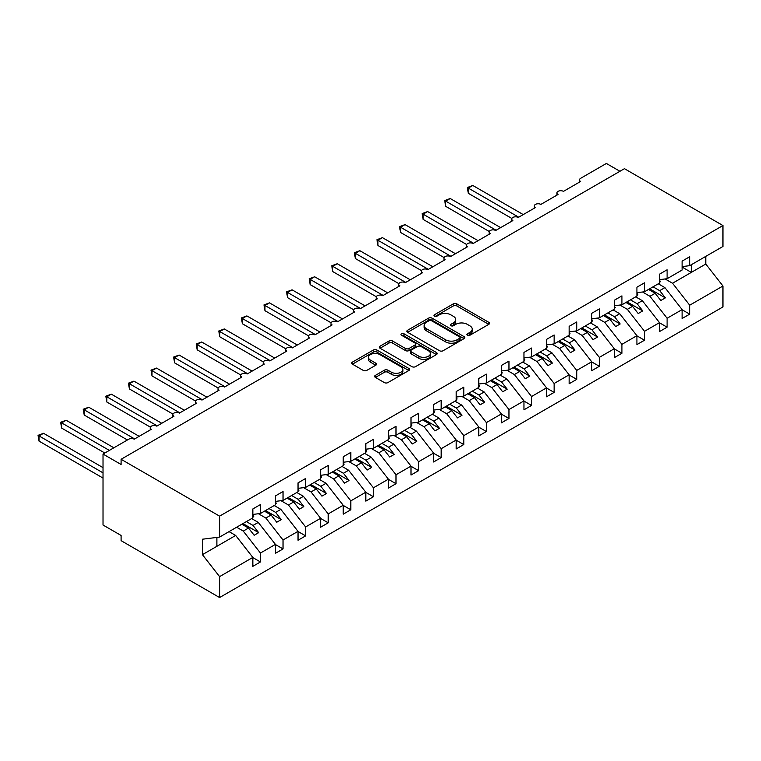 <?xml version="1.0" encoding="UTF-8"?>
<svg xmlns="http://www.w3.org/2000/svg" width="761" height="761" viewBox="0 0 761 761"><rect width="100%" height="100%" fill="white"/><g stroke="black" fill="none" stroke-linecap="round" stroke-linejoin="round"><path stroke-width="1.14" d="M467.435 335.24A1.76 1.018 0 0 0 469.927 335.24L488.771 324.357A2.511 1.446 0 0 0 489.504 323.339A2.511 1.446 0 0 0 488.771 322.312L456.838 303.877A2.511 1.446 0 0 0 453.29 303.877L434.445 314.759A1.76 1.018 0 0 0 433.932 315.473A1.76 1.018 0 0 0 434.445 316.195A1.76 1.018 0 0 0 436.928 316.195L439.363 314.788A8.029 4.633 0 0 1 450.721 314.788L453.385 316.319A8.029 4.633 0 0 1 455.734 319.601A8.029 4.633 0 0 1 453.385 322.873L450.94 324.281A1.76 1.018 0 0 0 450.426 325.004A1.76 1.018 0 0 0 450.94 325.718A1.76 1.018 0 0 0 453.423 325.718L455.868 324.31A8.029 4.633 0 0 1 467.216 324.31L469.879 325.841A8.029 4.633 0 0 1 472.229 329.123A8.029 4.633 0 0 1 469.879 332.405L467.435 333.813A1.76 1.018 0 0 0 466.921 334.526A1.76 1.018 0 0 0 467.435 335.24L467.435 333.813M375.411 375.363A2.511 1.446 0 0 0 374.678 376.391A2.511 1.446 0 0 0 375.411 377.418L384.372 382.593A2.511 1.446 0 0 0 387.92 382.593L408.847 370.502A2.511 1.446 0 0 0 409.589 369.475A2.511 1.446 0 0 0 408.847 368.457L376.914 350.022A2.511 1.446 0 0 0 373.375 350.022L352.438 362.103A2.511 1.446 0 0 0 351.706 363.13A2.511 1.446 0 0 0 352.438 364.148L363.254 370.398A2.511 1.446 0 0 0 366.802 370.398L375.763 365.223A2.511 1.446 0 0 0 376.505 364.205A2.511 1.446 0 0 0 375.763 363.178L370.398 360.077A6.716 3.872 0 0 1 368.429 357.337A6.716 3.872 0 0 1 372.576 353.76A6.716 3.872 0 0 1 379.891 354.597L400.914 366.735A6.716 3.872 0 0 1 402.883 369.475A6.716 3.872 0 0 1 398.735 373.061A6.716 3.872 0 0 1 391.42 372.215L387.92 370.198A2.511 1.446 0 0 0 384.372 370.198L375.411 375.363L375.411 377.418M682.103 266.607L689.694 265.665L722.95 246.469L722.95 225.541L624.448 168.676L121.094 459.283L121.094 464.495L103.02 454.06L128.78 439.192A3.834 2.216 0 0 1 134.202 439.192L151.372 429.28A3.834 2.216 0 0 1 150.25 427.72A3.834 2.216 0 0 1 152.619 425.675A3.834 2.216 0 0 1 156.795 426.15L173.965 416.238A3.834 2.216 0 0 1 172.842 414.669A3.834 2.216 0 0 1 175.211 412.624A3.834 2.216 0 0 1 179.387 413.109L196.557 403.197A3.834 2.216 0 0 1 195.434 401.627A3.834 2.216 0 0 1 197.803 399.582A3.834 2.216 0 0 1 201.979 400.067L219.149 390.155A3.834 2.216 0 0 1 218.026 388.586A3.834 2.216 0 0 1 220.395 386.54A3.834 2.216 0 0 1 224.571 387.026L241.741 377.104A3.834 2.216 0 0 1 240.619 375.544A3.834 2.216 0 0 1 242.987 373.499A3.834 2.216 0 0 1 247.163 373.974L264.333 364.062A3.834 2.216 0 0 1 263.211 362.502A3.834 2.216 0 0 1 265.579 360.457A3.834 2.216 0 0 1 269.755 360.933L286.926 351.021A3.834 2.216 0 0 1 285.803 349.461A3.834 2.216 0 0 1 288.172 347.416A3.834 2.216 0 0 1 292.348 347.891L309.518 337.979A3.834 2.216 0 0 1 308.395 336.41A3.834 2.216 0 0 1 310.754 334.364A3.834 2.216 0 0 1 314.94 334.85L332.11 324.937A3.834 2.216 0 0 1 330.987 323.368A3.834 2.216 0 0 1 333.347 321.323A3.834 2.216 0 0 1 337.532 321.808L354.702 311.896A3.834 2.216 0 0 1 353.58 310.326A3.834 2.216 0 0 1 355.939 308.281A3.834 2.216 0 0 1 360.124 308.757L377.294 298.845A3.834 2.216 0 0 1 376.172 297.285A3.834 2.216 0 0 1 378.531 295.239A3.834 2.216 0 0 1 382.716 295.715L399.886 285.803A3.834 2.216 0 0 1 398.764 284.243A3.834 2.216 0 0 1 401.123 282.198A3.834 2.216 0 0 1 405.309 282.673L422.479 272.761A3.834 2.216 0 0 1 421.356 271.192A3.834 2.216 0 0 1 423.715 269.147A3.834 2.216 0 0 1 427.901 269.632L445.071 259.72A3.834 2.216 0 0 1 443.948 258.15A3.834 2.216 0 0 1 446.307 256.105A3.834 2.216 0 0 1 450.493 256.59L467.663 246.678A3.834 2.216 0 0 1 466.541 245.109A3.834 2.216 0 0 1 468.9 243.063A3.834 2.216 0 0 1 473.085 243.539L490.255 233.627A3.834 2.216 0 0 1 489.133 232.067A3.834 2.216 0 0 1 491.492 230.022A3.834 2.216 0 0 1 495.677 230.497L512.847 220.585A3.834 2.216 0 0 1 511.725 219.025A3.834 2.216 0 0 1 514.084 216.98A3.834 2.216 0 0 1 518.27 217.456L535.44 207.544A3.834 2.216 0 0 1 534.317 205.974A3.834 2.216 0 0 1 536.676 203.929A3.834 2.216 0 0 1 540.862 204.414L558.032 194.502A3.834 2.216 0 0 1 556.909 192.933A3.834 2.216 0 0 1 559.268 190.887A3.834 2.216 0 0 1 563.454 191.372L580.624 181.46A3.834 2.216 180 0 1 579.502 179.891A3.834 2.216 180 0 1 580.624 178.331L606.374 163.453L619.93 171.282M722.95 225.541L219.596 516.148L121.094 459.283M439.544 350.735A2.511 1.446 0 0 0 443.092 350.735L464.02 338.645A2.511 1.446 0 0 0 464.762 337.627A2.511 1.446 0 0 0 464.02 336.6L432.096 318.165A2.511 1.446 0 0 0 428.548 318.165L407.611 330.245A2.511 1.446 0 0 0 406.878 331.273A2.511 1.446 0 0 0 407.611 332.3L439.544 350.735M402.189 335.62A1.76 1.018 0 0 1 403.977 335.867L403.977 333.784L436.434 352.524A2.511 1.446 0 0 1 437.175 353.551A2.511 1.446 0 0 1 436.434 354.578L415.506 366.659A2.511 1.446 0 0 1 411.958 366.659L380.024 348.224L380.024 346.179A2.511 1.446 0 0 0 379.292 347.197A2.511 1.446 0 0 0 380.024 348.224M380.024 346.179L388.985 341.004A2.511 1.446 0 0 1 392.533 341.004L405.48 348.481A2.511 1.446 0 0 0 409.028 348.481L414.973 345.047A2.511 1.446 0 0 0 415.706 344.029A2.511 1.446 0 0 0 414.973 343.002L401.485 335.221A1.76 1.018 0 0 1 400.971 334.498A1.76 1.018 0 0 1 402.055 333.565A1.76 1.018 0 0 1 403.977 333.784M219.596 516.148L219.596 537.076L252.852 517.87L252.852 508.947L260.443 504.572L260.443 513.494L252.852 514.436M260.443 513.494L275.444 504.828L275.444 495.906L283.035 491.52L283.035 500.443L275.444 501.394M283.035 500.443L298.036 491.787L298.036 482.864L305.627 478.479L305.627 487.401L298.036 488.353M305.627 487.401L320.628 478.745L320.628 469.822L328.219 465.437L328.219 474.36L320.628 475.302M328.219 474.36L343.221 465.703L343.221 456.781L350.811 452.395L350.811 461.318L343.221 462.26M350.811 461.318L365.813 452.652L365.813 443.73L373.404 439.354L373.404 448.277L365.813 449.218M373.404 448.277L388.405 439.611L388.405 430.688L395.996 426.312L395.996 435.225L388.405 436.177M395.996 435.225L410.997 426.569L410.997 417.646L418.588 413.261L418.588 422.184L410.997 423.135M418.588 422.184L433.589 413.527L433.589 404.605L441.18 400.219L441.18 409.142L433.589 410.093M441.18 409.142L456.181 400.486L456.181 391.563L463.772 387.178L463.772 396.101L456.181 397.042M463.772 396.101L478.774 387.435L478.774 378.521L486.365 374.136L486.365 383.059L478.774 384.001M486.365 383.059L501.366 374.393L501.366 365.47L508.957 361.095L508.957 370.017L501.366 370.959M508.957 370.017L523.958 361.351L523.958 352.429L531.549 348.043L531.549 356.966L523.958 357.917M531.549 356.966L546.55 348.31L546.55 339.387L554.141 335.002L554.141 343.924L546.55 344.876M554.141 343.924L569.142 335.268L569.142 326.345L576.733 321.96L576.733 330.883L569.142 331.825M576.733 330.883L591.735 322.226L591.735 313.304L599.326 308.918L599.326 317.841L591.735 318.783M599.326 317.841L614.327 309.175L614.327 300.253L621.918 295.877L621.918 304.8L614.327 305.741M621.918 304.8L636.919 296.134L636.919 287.211L644.51 282.835L644.51 291.748L636.919 292.7M644.51 291.748L659.511 283.092L659.511 274.169L667.102 269.784L667.102 278.707L659.511 279.658M252.852 557.575L260.443 561.96L260.443 553.038L275.444 544.381L258.274 522.417L251.634 518.574M236.633 527.24L243.273 531.073L260.443 553.038M275.444 544.534L283.035 548.919L283.035 539.996L298.036 531.33L280.866 509.366L274.226 505.532M258.436 513.742L265.865 518.032L283.035 539.996M298.036 531.492L305.627 535.877L305.627 526.954L320.628 518.289L303.458 496.324L296.819 492.491M281.028 500.7L288.457 504.99L305.627 526.954M320.628 518.45L328.219 522.826L328.219 513.913L343.221 505.247L326.05 483.283L319.411 479.449M303.62 487.658L311.049 491.939L328.219 513.913M343.221 505.409L350.811 509.784L350.811 500.862L365.813 492.205L348.643 470.241L342.003 466.407M326.212 474.607L333.641 478.897L350.811 500.862M365.813 492.357L373.404 496.743L373.404 487.82L388.405 479.164L371.235 457.199L364.595 453.356M348.804 461.566L356.234 465.856L373.404 487.82M388.405 479.316L395.996 483.701L395.996 474.778L410.997 466.113L393.827 444.148L387.187 440.315M371.397 448.524L378.826 452.814L395.996 474.778M410.997 466.274L418.588 470.659L418.588 461.737L433.589 453.071L416.419 431.106L409.779 427.273M393.989 435.482L401.418 439.772L418.588 461.737M433.589 453.233L441.18 457.608L441.18 448.695L456.181 440.029L439.011 418.065L432.372 414.231M416.581 422.441L424.01 426.721L441.18 448.695M456.181 440.191L463.772 444.567L463.772 435.644L478.774 426.988L461.604 405.023L454.964 401.19M439.173 409.389L446.602 413.68L463.772 435.644M478.774 427.14L486.365 431.525L486.365 422.602L501.366 413.946L484.196 391.982L477.556 388.148M461.765 396.348L469.195 400.638L486.365 422.602M501.366 414.098L508.957 418.483L508.957 409.561L523.958 400.904L506.788 378.93L500.148 375.097M484.357 383.306L491.787 387.596L508.957 409.561M523.958 401.057L531.549 405.442L531.549 396.519L546.55 387.853L529.38 365.889L522.74 362.055M506.95 370.265L514.379 374.555L531.549 396.519M546.55 388.015L554.141 392.4L554.141 383.477L569.142 374.812L551.972 352.847L545.333 349.014M529.542 357.223L536.971 361.513L554.141 383.477M569.142 374.973L576.733 379.349L576.733 370.426L591.735 361.77L574.565 339.806L567.925 335.972M552.134 344.172L559.563 348.462L576.733 370.426M591.735 361.922L599.326 366.307L599.326 357.385L614.327 348.728L597.157 326.764L590.517 322.93M574.726 331.13L582.155 335.42L599.326 357.385M614.327 348.88L621.918 353.266L621.918 344.343L636.919 335.687L619.749 313.722L613.109 309.879M597.318 318.088L604.748 322.379L621.918 344.343M636.919 335.839L644.51 340.224L644.51 331.301L659.511 322.635L642.341 300.671L635.701 296.838M619.911 305.047L627.34 309.337L644.51 331.301M659.511 322.797L667.102 327.182L667.102 318.26L682.103 309.594L682.103 318.517L689.694 314.131L689.694 305.218L722.95 286.012L722.95 306.94L219.596 597.547L121.094 540.671L121.094 535.459L103.02 525.023L103.02 454.06M642.503 292.005L649.932 296.295L667.102 318.26M689.694 265.665L689.694 256.742L682.103 261.128L682.103 270.05L667.102 278.707M682.103 309.756L689.694 314.131M665.095 278.964L672.524 283.244L689.694 305.218M219.596 537.076L202.426 539.216L202.426 554.655L235.682 535.459L229.042 531.625M235.682 535.459L252.852 557.423L252.852 566.346L260.443 561.96M283.035 548.919L275.444 553.304L275.444 544.381M305.627 535.877L298.036 540.253L298.036 531.33M328.219 522.826L320.628 527.211L320.628 518.289M350.811 509.784L343.221 514.17L343.221 505.247M373.404 496.743L365.813 501.128L365.813 492.205M395.996 483.701L388.405 488.086L388.405 479.164M418.588 470.659L410.997 475.035L410.997 466.113M441.18 457.608L433.589 461.994L433.589 453.071M463.772 444.567L456.181 448.952L456.181 440.029M486.365 431.525L478.774 435.91L478.774 426.988M508.957 418.483L501.366 422.869L501.366 413.946M531.549 405.442L523.958 409.818L523.958 400.904M554.141 392.4L546.55 396.776L546.55 387.853M576.733 379.349L569.142 383.734L569.142 374.812M599.326 366.307L591.735 370.693L591.735 361.77M621.918 353.266L614.327 357.651L614.327 348.728M644.51 340.224L636.919 344.609L636.919 335.687M667.102 327.182L659.511 331.558L659.511 322.635M202.426 554.655L219.596 576.619L252.852 557.423M219.596 576.619L219.596 597.547M243.273 531.073L248.514 528.048L254.164 535.278L258.683 532.662L253.032 525.442L258.274 522.417M241.874 524.215L248.514 528.048M246.393 521.599L253.032 525.442M265.865 518.032L271.106 515.007L276.757 522.227L281.275 519.62L275.625 512.391L280.866 509.366M264.467 511.173L271.106 515.007M268.985 508.557L275.625 512.391M288.457 504.99L293.698 501.956L299.349 509.185L303.867 506.579L298.217 499.349L303.458 496.324M287.059 498.122L293.698 501.956M291.577 495.516L298.217 499.349M311.049 491.939L316.291 488.914L321.941 496.143L326.459 493.537L320.809 486.308L326.05 483.283M309.651 485.08L316.291 488.914M314.169 482.474L320.809 486.308M333.641 478.897L338.883 475.872L344.533 483.102L349.052 480.495L343.401 473.266L348.643 470.241M332.243 472.039L338.883 475.872M336.762 469.432L343.401 473.266M356.234 465.856L361.475 462.831L367.125 470.06L371.644 467.444L365.993 460.224L371.235 457.199M354.835 458.997L361.475 462.831M359.354 456.391L365.993 460.224M378.826 452.814L384.067 449.789L389.718 457.009L394.236 454.403L388.586 447.183L393.827 444.148M377.427 445.956L384.067 449.789M381.946 443.34L388.586 447.183M401.418 439.772L406.659 436.747L412.31 443.967L416.828 441.361L411.178 434.131L416.419 431.106M400.02 432.904L406.659 436.747M404.538 430.298L411.178 434.131M424.01 426.721L429.252 423.696L434.902 430.926L439.42 428.319L433.77 421.09L439.011 418.065M422.612 419.863L429.252 423.696M427.13 417.256L433.77 421.09M446.602 413.68L451.844 410.655L457.494 417.884L462.013 415.278L456.362 408.048L461.604 405.023M445.204 406.821L451.844 410.655M449.722 404.215L456.362 408.048M469.195 400.638L474.436 397.613L480.086 404.842L484.605 402.227L478.954 395.007L484.196 391.982M467.796 393.779L474.436 397.613M472.315 391.173L478.954 395.007M491.787 387.596L497.028 384.571L502.679 391.801L507.197 389.185L501.547 381.965L506.788 378.93M490.388 380.738L497.028 384.571M494.907 378.122L501.547 381.965M514.379 374.555L519.62 371.53L525.271 378.75L529.789 376.143L524.139 368.914L529.38 365.889M512.981 367.687L519.62 371.53M517.499 365.08L524.139 368.914M536.971 361.513L542.212 358.479L547.863 365.708L552.381 363.102L546.731 355.872L551.972 352.847M535.573 354.645L542.212 358.479M540.091 352.039L546.731 355.872M559.563 348.462L564.805 345.437L570.455 352.666L574.974 350.06L569.323 342.83L574.565 339.806M558.165 341.603L564.805 345.437M562.683 338.997L569.323 342.83M582.155 335.42L587.397 332.395L593.047 339.625L597.566 337.018L591.915 329.789L597.157 326.764M580.757 328.562L587.397 332.395M585.276 325.955L591.915 329.789M604.748 322.379L609.989 319.354L615.639 326.583L620.158 323.967L614.508 316.747L619.749 313.722M603.349 315.52L609.989 319.354M607.868 312.914L614.508 316.747M627.34 309.337L632.581 306.312L638.232 313.532L642.75 310.926L637.1 303.696L642.341 300.671M625.942 302.478L632.581 306.312M630.46 299.863L637.1 303.696M649.932 296.295L655.173 293.27L660.824 300.49L665.342 297.884L659.692 290.654L664.933 287.629L682.103 309.594M648.534 289.427L655.173 293.27M653.052 286.821L659.692 290.654M664.933 287.629L658.294 283.796M672.524 283.244L705.78 264.048L722.95 286.012M682.103 267.073L691.321 272.4L691.321 264.723M705.78 256.381L705.78 264.048M216.885 546.312L216.885 537.409M649.618 288.809L665.342 297.884M627.026 301.851L642.75 310.926M604.434 314.892L620.158 323.967M581.842 327.934L597.566 337.018M559.249 340.976L574.974 350.06M536.657 354.017L552.381 363.102M514.065 367.068L529.789 376.143M491.473 380.11L507.197 389.185M468.881 393.152L484.605 402.227M446.288 406.193L462.013 415.278M423.696 419.235L439.42 428.319M401.104 432.286L416.828 441.361M378.512 445.328L394.236 454.403M355.92 458.369L371.644 467.444M333.328 471.411L349.052 480.495M310.735 484.453L326.459 493.537M288.143 497.504L303.867 506.579M265.551 510.545L281.275 519.62M242.959 523.587L258.683 532.662M468.139 335.487L469.879 334.488A8.029 4.633 0 0 0 472.229 331.206L472.229 329.123M455.734 319.601L455.734 321.684A8.029 4.633 0 0 1 453.385 324.966L451.644 325.965M488.771 322.312L488.771 324.357L456.838 305.96A2.511 1.446 0 0 0 453.29 305.96L435.14 316.443M463.991 338.664L432.096 320.248A2.511 1.446 0 0 0 428.548 320.248L407.639 332.319M459.587 338.341A1.76 1.018 0 0 0 460.101 337.627A1.76 1.018 0 0 0 459.587 336.904L431.563 320.723A1.76 1.018 0 0 0 429.071 320.723L426.502 322.207A8.029 4.633 0 0 0 424.153 325.489A8.029 4.633 0 0 0 426.502 328.762L445.661 339.825A8.029 4.633 0 0 0 457.019 339.825L459.587 338.341L459.587 340.424A1.76 1.018 0 0 0 460.101 339.71L460.101 337.627M424.153 325.489L424.153 327.572A8.029 4.633 0 0 0 426.502 330.854L426.502 328.762M459.587 340.424L457.019 341.917A8.029 4.633 0 0 1 445.661 341.917L426.502 330.854M380.053 348.243L388.985 343.087L388.985 341.004M415.706 344.029L415.706 346.112A2.511 1.446 0 0 1 414.973 347.14L409.028 350.564A2.511 1.446 0 0 1 405.48 350.564L392.533 343.087A2.511 1.446 0 0 0 388.985 343.087M403.977 335.867L436.405 354.597M418.921 356.243A6.716 3.872 0 0 0 426.236 357.08A6.716 3.872 0 0 0 430.374 353.504A6.716 3.872 0 0 0 428.414 350.764L421.004 346.483A2.511 1.446 0 0 0 417.456 346.483L411.511 349.917A2.511 1.446 0 0 0 410.778 350.935A2.511 1.446 0 0 0 411.511 351.963L418.921 356.243L418.921 358.326A6.716 3.872 0 0 0 426.236 359.163A6.716 3.872 0 0 0 430.374 355.587L430.374 353.504M410.778 350.935L410.778 353.028A2.511 1.446 0 0 0 411.511 354.055L411.511 351.963M418.921 358.326L411.511 354.055M402.883 369.475L402.883 371.568A6.716 3.872 0 0 1 398.735 375.144A6.716 3.872 0 0 1 391.42 374.307L387.92 372.281A2.511 1.446 0 0 0 384.372 372.281L375.439 377.437M368.429 357.337L368.429 359.43A6.716 3.872 0 0 0 370.398 362.169L370.398 360.077M375.763 363.178L375.763 365.223L370.398 362.169M408.819 370.521L376.914 352.105A2.511 1.446 0 0 0 373.375 352.105L352.467 364.167M467.302 187.51L468.291 188.081L468.291 193.304L467.302 187.51L472.809 185.475L468.291 188.081L518.717 217.199M468.291 193.304L511.849 218.455M472.809 185.475L523.235 214.583M659.511 280.295L660.415 281.57L659.511 282.093M660.415 281.57L659.511 282.502M444.709 200.552L445.699 201.123L445.699 206.345L444.709 200.552L450.217 198.516L445.699 201.123L496.124 230.241M445.699 206.345L489.256 231.496M450.217 198.516L500.643 227.634M636.919 293.346L637.823 294.612L636.919 295.135M637.823 294.612L636.919 295.544M422.117 213.594L423.106 214.174L423.106 219.387L422.117 213.594L427.625 211.558L423.106 214.174L473.532 243.282M423.106 219.387L466.664 244.538M427.625 211.558L478.051 240.676M614.327 306.388L615.23 307.653L614.327 308.176M615.23 307.653L614.327 308.585M399.525 226.645L400.514 227.216L400.514 232.428L399.525 226.645L405.033 224.609L400.514 227.216L450.94 256.324M400.514 232.428L444.072 257.579M405.033 224.609L455.459 253.717M591.735 319.43L592.638 320.704L591.735 321.218M592.638 320.704L591.735 321.637M376.933 239.686L377.922 240.257L377.922 245.48L376.933 239.686L382.441 237.651L377.922 240.257L428.348 269.365M377.922 245.48L421.48 270.621M382.441 237.651L432.866 266.759M569.142 332.471L570.046 333.746L569.142 334.269M570.046 333.746L569.142 334.678M354.341 252.728L355.33 253.299L355.33 258.521L354.341 252.728L359.848 250.692L355.33 253.299L405.756 282.417M355.33 258.521L398.888 283.663M359.848 250.692L410.274 279.801M546.55 345.513L547.454 346.788L546.55 347.311M547.454 346.788L546.55 347.72M331.748 265.77L332.738 266.34L332.738 271.563L331.748 265.77L337.256 263.734L332.738 266.34L383.163 295.458M332.738 271.563L376.295 296.714M337.256 263.734L387.682 292.852M523.958 358.564L524.862 359.829L523.958 360.353M524.862 359.829L523.958 360.762M309.156 278.811L310.146 279.392L310.146 284.604L309.156 278.811L314.664 276.776L310.146 279.392L360.571 308.5M310.146 284.604L353.703 309.756M314.664 276.776L365.09 305.893M501.366 371.606L502.27 372.871L501.366 373.394M502.27 372.871L501.366 373.803M286.564 291.863L287.553 292.433L287.553 297.646L286.564 291.863L292.072 289.827L287.553 292.433L337.979 321.542M287.553 297.646L331.111 322.797M292.072 289.827L342.498 318.935M478.774 384.647L479.677 385.922L478.774 386.436M479.677 385.922L478.774 386.845M263.972 304.904L264.961 305.475L264.961 310.688L263.972 304.904L269.48 302.868L264.961 305.475L315.387 334.583M264.961 310.688L308.519 335.839M269.48 302.868L319.905 331.977M456.181 397.689L457.085 398.964L456.181 399.487M457.085 398.964L456.181 399.896M241.38 317.946L242.369 318.517L242.369 323.739L241.38 317.946L246.887 315.91L242.369 318.517L292.795 347.634M242.369 323.739L285.927 348.88M246.887 315.91L297.313 345.018M433.589 410.731L434.493 412.005L433.589 412.529M434.493 412.005L433.589 412.938M218.788 330.987L219.777 331.558L219.777 336.781L218.788 330.987L224.295 328.952L219.777 331.558L270.203 360.676M219.777 336.781L263.335 361.932M224.295 328.952L274.721 358.07M410.997 423.772L411.901 425.047L410.997 425.57M411.901 425.047L410.997 425.979M196.195 344.029L197.185 344.609L197.185 349.822L196.195 344.029L201.703 341.993L197.185 344.609L247.61 373.718M197.185 349.822L240.742 374.973M201.703 341.993L252.129 371.111M388.405 436.824L389.309 438.089L388.405 438.612M389.309 438.089L388.405 439.021M173.603 357.071L174.592 357.651L174.592 362.864L173.603 357.071L179.111 355.035L174.592 357.651L225.018 386.759M174.592 362.864L218.15 388.015M179.111 355.035L229.537 384.153M365.813 449.865L366.716 451.13L365.813 451.654M366.716 451.13L365.813 452.063M151.011 370.122L152 370.693L152 375.905L151.011 370.122L156.519 368.086L152 370.693L202.426 399.801M152 375.905L195.558 401.057M156.519 368.086L206.944 397.194M343.221 462.907L344.124 464.181L343.221 464.705M344.124 464.181L343.221 465.114M128.419 383.163L129.408 383.734L129.408 388.957L128.419 383.163L133.926 381.128L129.408 383.734L179.834 412.852M129.408 388.957L172.966 414.098M133.926 381.128L184.352 410.236M320.628 475.948L321.532 477.223L320.628 477.746M321.532 477.223L320.628 478.155M105.827 396.205L106.816 396.776L106.816 401.998L105.827 396.205L111.334 394.169L106.816 396.776L157.242 425.894M106.816 401.998L150.374 427.14M111.334 394.169L161.76 423.278M298.036 488.99L298.94 490.265L298.036 490.788M298.94 490.265L298.036 491.197M83.234 409.247L84.224 409.818L84.224 415.04L83.234 409.247L88.742 407.211L84.224 409.818L134.649 438.935M84.224 415.04L127.42 439.982M88.742 407.211L139.168 436.329M275.444 502.041L276.348 503.306L275.444 503.83M276.348 503.306L275.444 504.239M60.642 422.288L61.631 422.869L61.631 428.082L60.642 422.288L66.15 420.253L61.631 422.869L109.346 450.417M61.631 428.082L104.828 453.023M66.15 420.253L113.865 447.801M252.852 515.083L253.755 516.348L252.852 516.871M253.755 516.348L252.852 517.28M38.05 435.34L39.039 435.91L39.039 441.123L38.05 435.34L43.558 433.304L39.039 435.91L103.02 472.847M39.039 441.123L103.02 478.07M43.558 433.304L103.02 467.635M469.879 334.488L469.879 332.405M450.94 325.718L450.94 324.281M453.385 324.966L453.385 322.873M434.445 316.195L434.445 314.759M453.29 305.96L453.29 303.877M456.838 305.96L456.838 303.877M407.611 332.3L407.611 330.245M428.548 320.248L428.548 318.165M432.096 320.248L432.096 318.165M464.02 338.645L464.02 336.6M445.661 341.917L445.661 339.825M457.019 341.917L457.019 339.825M392.533 343.087L392.533 341.004M405.48 350.564L405.48 348.481M409.028 350.564L409.028 348.481M414.973 347.14L414.973 345.047M436.434 354.578L436.434 352.524M384.372 372.281L384.372 370.198M387.92 372.281L387.92 370.198M391.42 374.307L391.42 372.215M352.438 364.148L352.438 362.103M373.375 352.105L373.375 350.022M376.914 352.105L376.914 350.022M408.847 370.502L408.847 368.457M556.909 195.149L556.909 192.933M579.502 182.107L579.502 179.891M534.317 208.191L534.317 205.974M511.725 221.232L511.725 219.025M489.133 234.283L489.133 232.067M466.541 247.325L466.541 245.109M443.948 260.367L443.948 258.15M421.356 273.408L421.356 271.192M398.764 286.45L398.764 284.243M376.172 299.492L376.172 297.285M353.58 312.543L353.58 310.326M330.987 325.584L330.987 323.368M308.395 338.626L308.395 336.41M285.803 351.668L285.803 349.461M263.211 364.709L263.211 362.502M240.619 377.76L240.619 375.544M218.026 390.802L218.026 388.586M195.434 403.844L195.434 401.627M172.842 416.885L172.842 414.669M150.25 429.927L150.25 427.72"/></g></svg>
